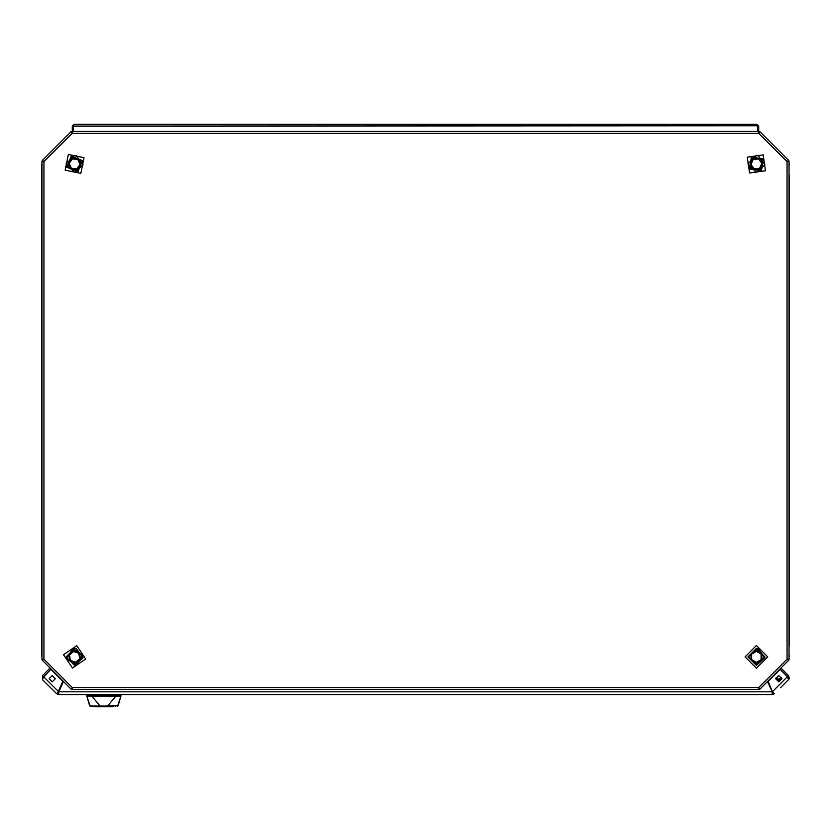<?xml version="1.0" encoding="UTF-8"?>
<svg xmlns="http://www.w3.org/2000/svg" width="831" height="831" viewBox="0 0 831 831"><rect width="100%" height="100%" fill="white"/><g stroke="black" fill="none" stroke-linecap="round" stroke-linejoin="round"><path stroke-width="1.25" d="M789.45 164.87L788.983 163.551L788.983 175.258M788.983 645.531L788.983 655.638M42.017 175.258L42.017 165.161M42.017 657.238L42.017 645.531M94.433 706.163L94.911 706.734L112.85 706.36L94.526 706.163M90.174 706.163L93.436 706.163M91.597 694.643L91.597 696.014L120.848 696.326L120.879 695.589L86.881 695.589L86.902 696.326L120.879 696.181L117.576 706.163M41.55 655.919L41.55 165.161M94.911 706.163L94.911 706.714L112.85 706.734M747.9 656.864L756.397 648.367L764.894 656.864L756.397 665.361L747.9 656.864M66.251 658.464L73.003 648.512L82.944 655.264L76.203 665.205L66.251 658.464M66.792 167.291L71.237 156.124L82.404 160.57L77.969 171.737L66.792 167.291M749.604 169.025L751.297 157.132L763.201 158.825L761.497 170.729L749.604 169.025M80.856 173.378L84.045 157.672L68.339 154.483L65.15 170.189L80.856 173.378M747.329 157.132L749.604 172.993L765.465 170.729L763.201 154.867L747.329 157.132M63.468 654.724L72.463 667.989L85.728 659.004L76.732 645.739L63.468 654.724M745.064 656.864L756.397 668.197L767.73 656.864L756.397 645.531L745.064 656.864M756.397 172.474L764.904 164.746L758.038 155.542L756.397 155.387L747.848 163.925L756.397 172.474M76.234 648.523L83.11 657.685L74.603 665.413L66.054 656.864L74.603 648.367M76.234 155.584L83.11 164.746L74.603 172.474L66.054 163.925L74.603 155.428M758.038 648.523L764.904 657.685L756.397 665.413L747.848 656.864L756.397 648.367M52.27 681.856L49.154 678.74L52.27 675.624L55.386 678.74L52.27 681.856M778.73 675.624L775.614 678.74L778.73 681.856L781.846 678.74L778.73 675.624M764.24 656.864L756.397 649.021L748.565 656.864L756.397 664.696L764.24 656.864M82.3 655.389L73.128 649.167L66.906 658.339L76.078 664.561L82.3 655.389M81.802 160.83L71.497 156.727L67.404 167.031L77.698 171.124L81.802 160.83M762.671 159.23L751.691 157.661L750.133 168.631L761.103 170.199L762.671 159.23M71.975 689.439L72.245 687.549L71.092 689.076L42.391 660.375L43.908 659.222L42.017 659.492L43.908 659.222L42.298 660.281L71.186 689.169L72.245 687.549L71.85 689.439L759.15 689.439L758.755 687.549L759.025 689.439M759.908 689.076L758.755 687.549L759.814 689.169L788.702 660.281L787.092 659.222L788.609 660.375M788.983 659.492L787.092 659.222L788.983 659.617L788.983 161.172L787.092 161.567L788.983 161.307M788.609 160.414L787.092 161.567L788.702 160.508L759.908 131.714L788.609 160.414M758.755 133.24L759.908 131.714L758.755 133.24L759.15 131.35L758.755 133.24L72.245 133.24L71.975 131.35L72.245 133.24L71.186 131.63L72.245 133.24L43.908 161.567L42.391 160.414L43.908 161.567L42.017 161.172L43.908 161.567L43.908 659.222L72.245 687.549L758.755 687.549L787.092 659.222L787.092 161.567L758.755 133.24M759.025 131.35L71.975 131.35M71.092 131.714L42.391 160.414M42.017 161.307L42.017 659.492M43.108 161.037L42.298 160.508L42.017 161.172M42.163 161.204L42.963 161.37M72.048 132.295L71.85 131.35L71.186 131.63M71.258 131.745L71.715 132.43M759.285 132.43L759.814 131.63L759.15 131.35M759.119 131.495L758.952 132.295M788.037 161.37L788.983 161.172L788.702 160.508M788.577 160.591L787.892 161.037M787.892 659.752L788.702 660.281L788.983 659.617M788.837 659.585L788.037 659.419M758.952 688.494L759.15 689.439L759.814 689.169M759.742 689.044L759.285 688.359M71.715 688.359L71.186 689.169L71.85 689.439M71.882 689.294L72.048 688.494M42.963 659.419L42.017 659.617L42.298 660.281M42.423 660.198L43.108 659.752M42.017 163.551L41.55 164.87L42.017 163.551M761.123 654.132L756.397 651.411L751.681 654.132L751.681 659.585L756.397 662.317L761.123 659.585L761.123 654.132L761.778 653.758L761.778 659.97L756.397 663.076L756.397 662.317M761.123 659.585L761.778 659.97M756.397 663.076L751.016 659.97L751.681 659.585M751.016 659.97L751.016 653.758L751.681 654.132M78.727 653.301L73.575 651.504L69.451 655.077L70.479 660.427L75.631 662.214L79.755 658.651L78.727 653.301L79.298 652.792L80.472 658.9L75.777 662.972L75.631 662.214M79.755 658.651L80.472 658.9M75.777 662.972L69.897 660.925L70.479 660.427M73.575 651.504L73.429 650.756L79.298 652.792M69.897 660.925L68.734 654.828L69.451 655.077M77.854 159.552L72.442 158.918L69.191 163.291L71.341 168.298L76.764 168.932L80.015 164.569L77.854 159.552L78.311 158.95L80.773 164.652L77.065 169.638L76.764 168.932M80.015 164.569L80.773 164.652M77.065 169.638L70.884 168.911L71.341 168.298M72.442 158.918L72.141 158.222L78.311 158.95M70.884 168.911L68.433 163.208L69.191 163.291M758.537 158.918L753.125 159.562L750.985 164.58L754.257 168.942L759.669 168.288L761.809 163.281L758.537 158.918L758.838 158.212L762.567 163.188L760.126 168.901L759.669 168.288M761.809 163.281L762.567 163.188M760.126 168.901L753.956 169.649L754.257 168.942M753.125 159.562L752.668 158.96L758.838 158.212M753.956 169.649L750.227 164.673L750.985 164.58M789.45 645.531L789.45 175.258M76.234 648.471L74.603 648.315M76.234 155.542L74.603 155.387M758.038 648.471L756.397 648.315M758.755 131.35L758.755 126.156L757.82 126.156L757.82 131.35M73.18 126.156L74.125 124.266L72.245 126.156L73.18 126.156L73.18 131.35M72.245 126.156L72.245 131.35M74.125 124.266L756.875 124.266L757.747 126.156L757.747 131.35M757.727 125.813L73.253 126.156L73.253 131.35M758.755 126.156L756.875 124.266M780.517 687.632L788.536 679.623L784.526 683.633L788.536 679.623L788.536 675.613L781.192 668.269L780.184 669.267L787.528 676.621L788.536 675.613L789.305 678.169M788.889 679.197L789.149 678.698M787.944 677.691L787.528 676.621M767.564 681.42L772.207 691.808L772.342 694.643L58.669 694.643L58.793 691.808L63.436 681.42M772.342 693.231L773.339 692.815L774.336 693.812L772.425 691.724L768.124 681.337L780.07 669.391L787.414 676.735L788.536 679.623M57.671 692.815L56.664 693.812L42.474 679.623L43.586 676.735L50.94 669.391L62.876 681.337L57.671 692.815L58.669 693.231L58.793 691.808L772.207 691.808L772.342 694.643L774.336 693.812M43.472 676.621L42.474 675.613L49.818 668.269L50.816 669.267L43.067 677.691L43.586 676.735L58.575 691.724L56.664 693.812L58.669 694.643L58.669 693.231M773.339 692.815L772.425 691.724L787.414 676.735M42.474 675.613L42.474 679.623M120.879 696.16L118.095 705.841L100.177 706.09L91.722 696.014M94.246 695.589L93.778 695.121M91.597 696.388L86.881 696.16L90.195 705.997L103.875 706.07M89.655 705.841L90.537 706.163L89.613 705.831L86.881 696.17L90.07 706.163M115.821 706.163L115.249 706.163M87.068 694.643L87.068 695.589L87.068 694.643M120.682 694.643L120.682 695.589L120.682 694.643M781.846 678.917L778.855 680.392L775.624 678.574L778.855 680.392M788.983 657.238L789.45 655.919M751.016 653.758L756.397 650.652L761.778 653.758M68.734 654.828L73.429 650.756M68.433 163.208L72.141 158.222M750.227 164.673L752.668 158.96M41.55 175.258L41.55 645.531M113.172 706.163L94.589 706.163M116.028 696.014L107.511 706.163M116.163 696.388L116.153 694.643M118.095 705.841L117.213 706.163M776.061 677.13L778.855 679.446L781.566 677.431M94.911 706.734L94.433 706.257M117.69 706.163L120.859 696.316"/></g></svg>
